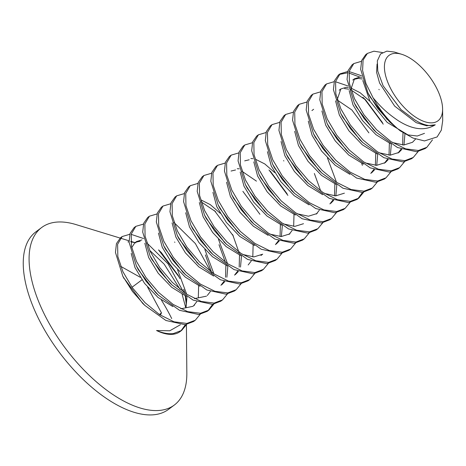 <?xml version="1.0" encoding="UTF-8"?>
<svg xmlns="http://www.w3.org/2000/svg" width="466" height="466" viewBox="0 0 466 466"><rect width="100%" height="100%" fill="white"/><g stroke="black" fill="none" stroke-linecap="round" stroke-linejoin="round"><path stroke-width="0.7" d="M186.557 324.505L181.664 330.411L173.247 333.615C168.313 334.139 162.745 333.114 156.541 330.534L169.77 330.784L180.359 324.755M181.676 330.4L180.057 331.611A55.402 26.638 -126.8 0 1 172.274 334.338A55.402 26.638 -126.8 0 1 156.541 330.534M200.182 314.334L195.277 320.241L186.872 323.439L174.045 321.802L159.506 314.597L145.072 302.708L132.391 287.761L122.919 271.695L117.834 256.533L117.613 244.277L122.162 236.553L129.804 234.287M131.185 234.351L143.604 238.557M179.847 278.563L178.123 275.208L161.259 252.502L158.527 249.887L178.903 276.775M180.971 330.86L185.375 324.685M183.435 291.943L168.121 263.919L146.813 242.891M120.455 237.829L116.448 243.607L115.463 252.45L122.814 276.216L132.449 291.431L144.769 305.364L165.919 320.486L185.165 324.709L193.588 321.505L195.301 320.229M213.801 304.158L208.902 310.071L200.491 313.268L187.652 311.626L173.102 304.403L158.661 292.502L145.975 277.538L136.515 261.467L131.447 246.298L131.249 234.049L135.822 226.348L143.429 224.111M134.08 227.653L130.066 233.437L129.082 242.279L136.433 266.045L146.068 281.254L158.393 295.188L179.532 310.309L198.79 314.538L207.201 311.34M227.425 293.988L222.532 299.888L214.115 303.092L201.283 301.455L186.744 294.244L172.304 282.361L159.628 267.402L150.163 251.343L145.077 236.175L144.862 223.919L149.417 216.201L157.048 213.941M208.034 310.676L212.618 304.339M210.679 271.596L195.388 243.59L174.063 222.544M147.716 217.471L143.697 223.255L142.707 232.103L150.058 255.869L159.687 271.078L172.018 285.011L193.151 300.139L212.414 304.362L220.832 301.164M241.05 283.811L236.145 289.724L227.74 292.922L214.913 291.285L200.386 284.085L185.957 272.22L173.288 257.279L163.811 241.231L158.72 226.062L158.475 213.801L163.001 206.054L170.673 203.764M161.312 207.318L157.31 213.108L156.331 221.962L163.683 245.699L173.311 260.902L185.643 274.835L206.77 289.963L226.033 294.192L234.445 290.994L236.169 289.706M254.669 273.641L249.782 279.542L241.359 282.745L228.521 281.103L213.981 273.892L199.541 262.003L186.86 247.044L177.395 230.973L172.321 215.799L172.111 203.56L176.666 195.848L184.297 193.594M214.482 210.632L233.396 236.081M176.678 195.837L174.977 197.112L170.946 202.891L169.95 211.756L177.301 235.522L186.93 250.731L199.262 264.665L220.395 279.786L239.658 284.015L248.075 280.817M268.294 263.465L263.395 269.371L254.984 272.575L242.163 270.938L227.641 263.739L213.212 251.879L200.537 236.938L191.054 220.872L185.957 205.698L185.724 193.437L190.256 185.701L197.916 183.423M188.561 186.965L184.553 192.749L183.575 201.615L190.926 225.352L200.555 240.555L212.88 254.494L234.025 269.616L253.283 273.845L261.688 270.653M281.918 253.294L277.02 259.195L268.608 262.399L255.764 260.756L241.213 253.539L226.773 241.638L214.098 226.68L204.638 210.615L199.565 195.446L199.355 183.202L203.922 175.496L211.541 173.247M203.922 175.49L202.221 176.765L198.196 182.526L197.194 191.38L204.551 215.175L214.179 230.385L226.505 244.324L247.65 259.445L266.901 263.669L275.319 260.471M295.537 243.118L290.638 249.03L282.227 252.222L269.406 250.591L254.867 243.386L240.433 231.503L227.752 216.556L218.28 200.491L213.195 185.328L212.974 173.067L217.511 165.343L225.165 163.077M215.81 166.612L211.803 172.397L210.818 181.239L218.17 205.005L227.804 220.22L240.13 234.148L261.275 249.269L280.526 253.498L288.943 250.294M309.162 232.948L304.263 238.854L295.852 242.052L283.013 240.409L268.463 233.192L254.022 221.298L241.341 206.333L231.876 190.262L226.802 175.094L226.604 162.844L231.177 155.143L238.784 152.9M268.993 169.95L287.883 195.388M229.435 156.442L225.428 162.226L224.443 171.074L231.794 194.829L241.423 210.038L253.754 223.971L274.888 239.093L294.151 243.322L302.562 240.124M322.787 222.771L317.888 228.678L309.476 231.876L296.644 230.239L282.105 223.033L267.67 211.15L254.995 196.198L245.524 180.138L240.439 164.97L240.217 152.714L244.767 144.99L252.409 142.724M243.071 146.254L239.052 152.038L238.068 160.892L245.419 184.658L255.048 199.862L267.379 213.795L288.506 228.923L307.77 233.151L316.187 229.948M336.405 212.601L331.507 218.507L323.095 221.705L310.257 220.063L295.706 212.84L281.26 200.951L268.579 185.975L259.119 169.898L254.052 154.735L253.848 142.503L258.409 134.802L266.034 132.548M256.667 136.101L252.665 141.891L251.687 150.751L259.038 174.482L268.666 189.691L280.998 203.625L302.125 218.746L321.394 222.975L329.8 219.783L331.53 218.49M350.03 202.425L345.137 208.331L336.72 211.529L323.887 209.892L309.348 202.681L294.914 190.804L282.233 175.839L272.761 159.774L267.688 144.606L267.467 132.356L272.016 124.638L279.652 122.377M272.039 124.626L270.332 125.896L266.302 131.68L265.311 140.546L272.662 164.312L282.291 179.515L294.623 193.454L315.75 208.57L335.019 212.805L343.43 209.601M363.655 192.254L358.756 198.161L350.345 201.359L337.495 199.716L322.944 192.493L308.509 180.604L295.84 165.646L286.38 149.592L281.307 134.429L281.091 122.185L285.635 114.473L293.277 112.207M283.916 115.754L279.915 121.539L278.936 130.404L286.287 154.135L295.916 169.339L308.242 183.278L329.38 198.4L348.638 202.628L357.043 199.436M377.274 182.078L372.381 187.984L363.963 191.182L351.125 189.546L336.58 182.328L322.146 170.44L309.465 155.475L299.999 139.416L294.926 124.247L294.716 111.997L299.271 104.285L306.896 102.037M357.882 198.766L362.466 192.435M362.332 165.354L361.756 163.391M299.283 104.279L297.582 105.549L293.551 111.316L292.555 120.17L299.906 143.965L309.535 159.168L321.86 173.107L343.011 188.229L362.263 192.458L370.68 189.254M390.898 171.907L385.994 177.82L377.588 181.012L364.756 179.369L350.222 172.164L335.794 160.287L323.113 145.34L313.641 129.28L308.556 114.118L308.329 101.862L312.867 94.132L320.521 91.86M311.166 95.402L307.164 101.186L306.179 110.028L313.531 133.789L323.165 148.998L335.485 162.931L356.63 178.059L375.887 182.282L384.293 179.084M404.523 161.731L399.618 167.638L391.213 170.836L378.369 169.193L363.824 161.982L349.389 150.087L336.708 135.123L327.243 119.057L322.169 103.889L321.965 91.639L326.532 83.932L334.145 81.684M335.526 81.748L347.939 85.954M364.354 98.74L383.244 124.172M326.526 83.932L324.825 85.202L320.8 90.975L319.798 99.823L327.155 123.618L336.784 138.821L349.11 152.755L370.249 167.882L389.506 172.111L397.923 168.908L399.642 167.626M418.142 151.561L413.237 157.473L404.832 160.665L392.005 159.028L377.472 151.823L363.037 139.946L350.362 124.999L340.891 108.939L335.805 93.777L335.572 81.509L340.116 73.785L347.77 71.508M349.151 71.572L361.564 75.777M360.02 77.14L348.906 73.022M347.444 72.847L339.312 74.449M338.427 75.049L334.407 80.834L333.423 89.688L340.774 113.442L350.403 128.651L362.734 142.584L383.868 157.706L403.131 161.935L411.536 158.743M432.471 139.852L426.868 147.291L418.456 150.489L405.612 148.846L391.056 141.623L376.615 129.729L363.934 114.752L354.469 98.67L349.413 83.513L349.209 71.275L353.781 63.58L361.389 61.337M352.086 64.844L348.05 70.616L347.042 79.482L354.399 103.271L364.028 118.475L376.359 132.408L397.486 147.53L416.755 151.765L425.155 148.567M377.064 64.058L376.598 72.347L379.58 83.024L394.673 106.114L416.185 122.669L426.629 125.779L435.279 124.795C424.992 131.185 412.631 129.798 398.203 120.647C385.306 111.922 379.901 105.73 373.12 97.866L365.991 83.548L362.589 70.471L363.09 60.073L367.389 53.421L373.889 51.196L382.376 52.536M401.709 54.289A40.862 19.648 53.2 0 0 394.813 53.363A40.862 19.648 53.2 0 0 401.354 104.332A40.862 19.648 53.2 0 0 442.595 109.044A40.862 19.648 53.2 0 0 401.709 54.289L394.376 52.046L386.85 51.126L380.536 53.974L377.326 60.912L377.804 71.205L383.116 85.785L401.04 109.609L414.356 119.587A42.808 20.586 53.2 0 0 435.279 124.795M400.865 109.44L383.116 85.785M362.793 80.496L369.969 101.262L387.188 122.407L408.018 134.919L417.256 136.02L424.491 133.352M387.275 119.64L369.87 96.695M362.356 79.004L358.156 78.41L353.677 79.47M349.168 90.666L352.978 104.873L362.542 120.624L375.957 134.651L390.788 143.819M415.579 139.054L412.503 142.299L403.772 145.008L392.494 142.549M373.581 129.746L356.222 106.819M350.869 89.379L354.48 78.777L359.863 77.14L361.907 77.28M335.543 100.837L339.353 115.038L348.912 130.795L362.327 144.821L377.169 153.996M398.022 153.058L401.092 149.108M402.647 144.984L402.985 133.031M404.942 133.946L403.981 145.002M401.843 149.394L398.908 152.452L390.17 155.178L378.87 152.72M360.043 140.004L342.632 117.059M337.25 99.573L340.856 88.954L346.238 87.311L348.283 87.457M321.924 111.001L325.728 125.208L335.304 140.982L348.725 155.015L363.544 164.166M384.398 163.234L387.467 159.279M389.028 155.155L389.36 143.208M382.464 122.605L365.6 99.899L351.049 89.944M348.731 89.175L344.537 88.587M350.834 88.016L360.142 92.734L370.016 101.343M391.323 144.151L390.362 155.172M388.219 159.57L385.283 162.628L376.545 165.348L365.245 162.896M349.11 152.755L346.372 150.134L328.99 127.195M308.3 121.166L312.098 135.356L321.657 151.13L335.089 165.174L349.919 174.342M370.773 173.41L373.849 169.455M375.404 165.325L375.736 153.378M368.886 132.868L351.842 109.947L337.419 100.12M377.699 154.328L376.738 165.348M374.6 169.746L371.612 172.839M335.485 162.931L332.747 160.304L315.307 137.249L313.531 133.789M294.675 131.336L298.479 145.543L308.038 161.306L321.464 175.344L336.301 184.513M321.86 173.102L319.128 170.48L301.683 147.419L299.906 143.965M281.05 141.524L284.86 155.731L294.425 171.488L307.84 185.52L322.676 194.689M344.391 193.169L335.66 195.866L324.377 193.413M305.486 180.633L288.116 157.7M267.432 151.706L271.241 165.908L280.8 181.664L294.221 195.691L309.051 204.859M329.905 203.927L332.98 199.972M334.536 195.848L334.862 183.895M327.464 157.968L336.516 182.288M336.825 184.845L335.87 195.866M333.732 200.264L330.831 203.293M294.617 193.448L291.879 190.827L274.439 167.766L272.662 164.312M253.807 161.883L257.622 176.09L267.181 191.841L280.602 205.861L295.432 215.036M316.286 214.104L319.356 210.149M320.69 190.949L314.352 173.474M317.165 213.498L308.428 216.218L297.133 213.76M280.992 203.625L278.26 200.997L260.878 178.059M249.176 159.797L244.697 160.857M240.188 172.053L243.998 186.254L253.556 202.011L266.971 216.032L281.808 225.206M303.5 223.703L294.768 226.394L283.509 223.936M267.373 213.795L264.636 211.174L247.196 188.113L245.419 184.658M235.551 169.974L231.072 171.034M226.563 182.212L230.373 196.431L239.955 212.211L253.37 226.231L268.183 235.382M289.036 234.45L292.112 230.495M293.667 226.371L293.999 214.418M287.108 193.821L270.239 171.109M250.877 158.527L252.922 158.673M255.473 159.232L264.787 163.945L274.655 172.554M289.945 233.827L281.202 236.565L269.89 234.107M251.058 221.391L233.652 198.446M212.939 192.376L216.742 206.584L226.313 222.364L239.734 236.396L254.564 245.553M275.418 244.621L278.487 240.666M280.049 236.542L280.381 224.595M256.463 181.14L242.058 171.331M237.258 168.704L239.303 168.843M282.344 225.538L281.377 236.559M279.239 240.957L276.28 244.033M237.357 231.491L219.993 208.547M199.32 202.559L203.118 216.754L212.677 232.522L226.103 246.561L240.939 255.729M259.917 214.278L242.873 191.345M262.643 254.215L253.912 256.912L242.64 254.453M224.973 242.821L206.327 218.636L204.551 215.175M185.695 212.741L189.499 226.942L199.064 242.699L212.479 256.731L227.315 265.9M248.168 264.968L251.244 261.012M252.799 256.888L253.131 244.941M210.16 251.879L192.773 228.946M172.07 222.911L175.88 237.118L185.439 252.875L198.854 266.901L213.696 276.076M234.549 275.144L237.619 271.189M239.18 267.065L239.507 255.112M239.122 252.84L232.645 234.573M215.612 211.675L201.195 201.854M200.98 199.926L210.294 204.638L220.162 213.242M241.47 256.055L240.514 267.082M238.371 271.48L235.388 274.567M197.706 263.144L179.078 238.982L177.301 235.522M158.452 233.093L162.261 247.3L171.82 263.051L185.235 277.078L200.071 286.246M220.925 285.314L223.995 281.359M225.556 277.235L225.882 265.288M225.334 262.166L218.991 244.685M218.484 239.355L227.536 263.674M227.845 266.232L226.89 277.253M224.746 281.65L221.833 284.691M185.637 274.841L182.899 272.214L165.459 249.159L163.683 245.699M144.827 243.264L148.637 257.471L158.195 273.227L171.616 287.248L186.447 296.423M194.421 298.654L206.496 296.143M207.3 295.491L210.376 291.535M211.879 273.187L205.395 254.908M204.854 249.52L213.917 273.851M169.245 282.355L151.887 259.428M140.196 241.19L135.711 242.25M136.538 241.539L134.831 242.809L131.715 247.644M131.202 253.428L135.006 267.63L144.565 283.386L157.98 297.419L172.828 306.593M180.796 308.83L192.831 306.348M193.681 305.661L196.751 301.712M198.312 297.588L198.638 285.635M155.708 292.613L138.297 269.674M136.509 241.557L141.897 239.914M186.412 324.785L186.837 373.045A110.803 53.281 -126.8 0 1 174.284 405.07A110.803 53.281 -126.8 0 1 65.292 348.166A110.803 53.281 -126.8 0 1 41.684 227.507A110.803 53.281 -126.8 0 1 57.242 222.055A110.803 53.281 -126.8 0 1 75.946 224.565L120.141 238.074M161.382 300.069A110.803 53.281 -126.8 0 1 171.709 318.575M127.905 241.895L129.065 241.825M130.841 241.877L135.053 242.646L130.806 241.336M135.286 242.71L135.804 242.862L135.291 242.704M149.703 250.347L164.207 264.187L180.092 289.369M182.142 294.395L185.718 307.624M186.196 303.809L185.247 295.91M184.571 292.759L183.645 289.287A42.808 20.586 -126.8 0 1 184.763 292.893M185.497 296.021A42.808 20.586 -126.8 0 1 186.214 302.545A42.808 20.586 -126.8 0 1 185.684 307.781M144.769 305.358L142.678 303.354L123.432 277.398M174.284 405.07L168.447 409.428A110.803 53.281 -126.8 0 1 59.456 352.529A110.803 53.281 -126.8 0 1 35.841 231.87L41.684 227.507M367.394 53.409L365.682 54.691L361.663 60.464L360.667 69.329L368.024 93.095L377.641 108.293L389.978 122.238L400.259 130.847A55.402 26.638 -126.8 0 1 373.12 97.866M400.259 130.847L412.882 138.023L424.474 140.93L437.108 136.952L441.319 130.189L442.7 120.723L442.595 109.044M177.604 269.855L186.674 294.197M186.983 296.755L186.021 307.776M120.642 266.313L140.266 277.287M147.6 287.12L161.492 312.925L160.327 315.127M141.967 279.833L132.029 287.254M161.492 312.925L159.372 314.509M120.478 237.811L122.185 236.536M134.109 227.629L135.81 226.36M207.219 311.323L208.925 310.053M147.728 217.459L149.435 216.183M220.843 301.153L222.544 299.883M161.352 207.283L163.053 206.013M248.087 280.806L249.793 279.53M188.596 186.936L190.303 185.666M261.711 270.63L263.412 269.36M275.336 260.459L277.037 259.183M215.845 166.589L217.546 165.319M288.955 250.283L290.662 249.013M229.464 156.419L231.171 155.143M302.58 240.112L304.281 238.837M243.089 146.242L244.79 144.973M316.204 229.936L317.905 228.666M256.714 136.072L258.414 134.796M343.448 209.589L345.149 208.319M283.957 115.725L285.658 114.45M357.072 199.419L358.773 198.143M370.691 189.243L372.398 187.973M311.201 95.379L312.907 94.103M384.316 179.072L386.017 177.796M338.45 75.032L340.151 73.756M411.56 158.725L413.266 157.45M352.069 64.856L353.776 63.586M354.498 78.76L352.797 80.035M340.879 88.936L339.172 90.206M313.63 109.283L311.929 110.553M262.69 254.18L260.989 255.455M194.578 305.049L192.872 306.319M129.035 240.794L120.449 238.167M425.184 148.549L426.885 147.279M123.979 278.482L122.814 276.216M155.656 292.561L158.388 295.188M138.21 269.505L136.433 266.045M169.275 282.384L172.012 285.011M151.834 259.329L150.058 255.869M196.524 262.038L199.256 264.665M210.143 251.867L212.88 254.488M192.703 228.806L190.926 225.352M223.767 241.691L226.505 244.318M237.392 231.52L240.124 234.142M219.946 208.459L218.17 205.005M251.011 221.344L253.749 223.971M233.571 198.289L231.794 194.829M260.814 177.942L259.038 174.482M305.504 180.651L308.242 183.278M288.064 157.595L286.287 154.135M328.932 127.072L327.155 123.618M359.997 139.957L362.729 142.584M342.551 116.902L340.774 113.442M373.615 129.787L376.353 132.408M356.175 106.726L354.399 103.271M369.8 96.555L368.024 93.095M174.581 242.046L174.878 242.326M283.549 160.642L283.864 160.939M362.868 97.283L365.6 99.899M378.864 89.385L379.219 89.722"/></g></svg>
